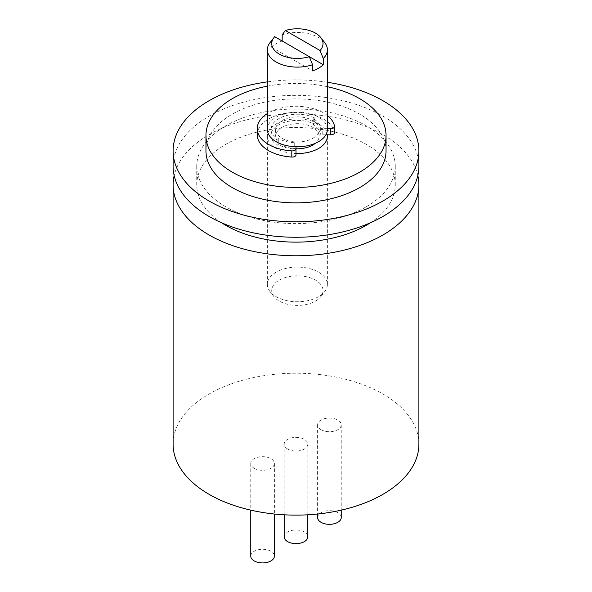 <?xml version="1.0" encoding="UTF-8"?>
<svg xmlns="http://www.w3.org/2000/svg" width="592" height="592" viewBox="0 0 592 592"><rect width="100%" height="100%" fill="white"/><g stroke="black" fill="none" stroke-linecap="round" stroke-linejoin="round"><path stroke-width="0.44" stroke-dasharray="2.96 2.22" d="M317.608 517.504A11.818 6.823 180 0 1 329.426 510.681A11.818 6.823 180 0 1 341.236 517.504M321.064 429.703A11.818 6.823 180 0 1 317.608 424.878A11.818 6.823 180 0 1 329.426 418.056A11.818 6.823 180 0 1 341.236 424.878A11.818 6.823 180 0 1 333.947 431.183A11.818 6.823 180 0 1 321.064 429.703M284.182 536.803A11.818 6.823 180 0 1 296 529.981A11.818 6.823 180 0 1 307.818 536.803M287.645 449.002A11.818 6.823 180 0 1 284.182 444.178A11.818 6.823 180 0 1 296 437.355A11.818 6.823 180 0 1 307.818 444.178A11.818 6.823 180 0 1 300.521 450.482A11.818 6.823 180 0 1 287.645 449.002M250.764 556.095A11.818 6.823 180 0 1 262.574 549.272A11.818 6.823 180 0 1 274.392 556.095M254.22 468.294A11.818 6.823 180 0 1 250.764 463.477A11.818 6.823 180 0 1 262.574 456.654A11.818 6.823 180 0 1 274.392 463.477A11.818 6.823 180 0 1 267.103 469.774A11.818 6.823 180 0 1 254.22 468.294M327.287 134.813A30.014 17.331 0 0 0 307.722 119.954A30.014 17.331 0 0 0 276.146 123.972A30.014 17.331 0 0 0 267.355 136.219A30.014 17.331 0 0 0 296 153.535M276.146 272.165A30.014 17.331 0 0 0 267.355 284.419A30.014 17.331 0 0 0 269.974 291.493A30.014 17.331 0 0 0 297.369 301.75A30.014 17.331 0 0 0 324.771 291.493A30.014 17.331 0 0 0 327.383 284.419A30.014 17.331 0 0 0 308.854 268.413A30.014 17.331 0 0 0 276.146 272.165M296 148.747A21.741 12.55 180 0 1 275.628 136.219A21.741 12.55 180 0 1 281.999 127.347A21.741 12.55 180 0 1 305.694 124.623A21.741 12.55 180 0 1 319.11 136.219A21.741 12.55 180 0 1 315.292 143.331M267.355 129.433A30.014 17.331 180 0 1 271.484 120.657A30.014 17.331 180 0 1 276.146 117.179A30.014 17.331 180 0 1 308.854 113.42A30.014 17.331 180 0 1 327.383 129.433M309.35 56.691L282.177 41.003A30.014 17.331 0 0 0 271.484 47.175L271.484 41.003L274.695 36.682M282.177 34.832A30.014 17.331 180 0 1 324.771 42.698M269.974 42.698A30.014 17.331 180 0 1 271.484 41.003M312.746 138.306A21.741 12.55 0 0 0 319.11 129.433A21.741 12.55 0 0 0 305.694 117.83A21.741 12.55 0 0 0 281.999 120.553A21.741 12.55 0 0 0 275.628 129.433A21.741 12.55 0 0 0 289.051 141.029A21.741 12.55 0 0 0 312.746 138.306M279.232 280.127A25.648 14.807 180 0 1 311.917 278.395A25.648 14.807 180 0 1 320.783 296.644A25.648 14.807 180 0 1 297.369 305.405A25.648 14.807 180 0 1 273.955 296.644A25.648 14.807 180 0 1 279.232 280.127M271.484 47.175L312.561 70.892M267.355 86.143A90.043 51.985 180 0 1 327.383 86.706M386.043 150.871A90.043 51.985 0 0 0 330.454 102.838A90.043 51.985 0 0 0 232.33 114.108A90.043 51.985 0 0 0 205.957 150.871M327.383 82.266A122.892 70.951 0 0 0 267.355 81.874M418.892 166.308A122.892 70.951 0 0 0 296 95.356A122.892 70.951 0 0 0 173.108 166.308M366.189 206.83A99.264 57.306 0 0 0 395.264 166.308A99.264 57.306 0 0 0 296 109.002A99.264 57.306 0 0 0 196.736 166.308A99.264 57.306 0 0 0 258.016 219.247A99.264 57.306 0 0 0 366.189 206.83M370.34 222.807A99.264 57.306 0 0 0 395.264 184.83A99.264 57.306 0 0 0 296 127.524A99.264 57.306 0 0 0 196.736 184.83A99.264 57.306 0 0 0 221.66 222.807M417.841 175.565A122.892 70.951 0 0 0 296 113.879A122.892 70.951 0 0 0 174.159 175.565M418.892 444.178A122.892 70.951 0 0 0 296 373.226A122.892 70.951 0 0 0 173.108 444.178M296 146.742L296 143.775A1.887 1.095 0 0 0 294.246 142.687A24.39 14.082 180 0 1 278.751 138.595L277.115 139.142A26.329 15.2 180 0 1 271.04 129.433A26.329 15.2 180 0 1 286.18 115.669A26.329 15.2 180 0 1 314.189 117.734L313.249 118.681A24.39 14.082 180 0 1 320.324 127.628A1.887 1.095 0 0 0 322.211 128.642L327.383 128.642M327.383 115.507A38.761 22.378 0 0 0 267.355 113.56M313.249 118.681L313.249 124.86A24.39 14.082 180 0 1 320.324 133.799A1.887 1.095 0 0 0 322.211 134.813L322.211 128.642M313.249 124.86L314.189 123.913A26.329 15.2 0 0 0 286.18 121.848A26.329 15.2 0 0 0 271.04 135.605A26.329 15.2 0 0 0 277.115 145.314L278.751 144.774A24.39 14.082 0 0 0 294.246 148.858A1.887 1.095 180 0 1 296 149.946L296 154.889M314.189 117.734L314.189 123.913M277.115 139.142L277.115 145.314M278.751 138.595L278.751 144.774M296 143.775L296 149.946M325.903 134.813L322.211 134.813M257.239 134.813A38.761 22.378 180 0 1 293.898 112.473A38.761 22.378 180 0 1 334.532 132.393L334.532 126.222M320.324 127.628L320.324 133.799M294.246 142.687L294.246 148.858M317.608 424.878L317.608 514.026M341.236 424.878L341.236 510.149M284.182 444.178L284.182 514.803M307.818 444.178L307.818 514.803M250.764 463.477L250.764 510.149M274.392 463.477L274.392 514.026M327.383 284.419L327.383 136.219M267.355 284.419L267.355 136.219M275.628 129.433L275.628 136.219M319.11 129.433L319.11 136.219M320.783 296.644L324.771 291.493M273.955 296.644L269.974 291.493M196.736 166.308L196.736 184.83M395.264 166.308L395.264 184.83M271.04 135.605L271.04 129.433"/><path stroke-width="0.89" d="M341.236 510.149L341.236 517.504A11.818 6.823 180 0 1 333.947 523.809A11.818 6.823 180 0 1 321.064 522.329A11.818 6.823 180 0 1 317.608 517.504L317.608 514.026M307.818 514.803L307.818 536.803A11.818 6.823 180 0 1 300.521 543.101A11.818 6.823 180 0 1 287.645 541.628A11.818 6.823 180 0 1 284.182 536.803L284.182 514.803M274.392 514.026L274.392 556.095A11.818 6.823 180 0 1 267.103 562.4A11.818 6.823 180 0 1 254.22 560.92A11.818 6.823 180 0 1 250.764 556.095L250.764 510.149M296 153.535A30.014 17.331 0 0 0 318.592 148.474A30.014 17.331 0 0 0 327.383 136.219A30.014 17.331 0 0 0 327.287 134.813M315.292 143.331A21.741 12.55 180 0 1 296 148.747M320.05 50.52A25.648 14.807 0 0 0 320.783 37.555L324.771 42.698A30.014 17.331 180 0 1 327.383 49.772A30.014 17.331 180 0 1 323.254 58.541L320.05 50.52L285.388 30.503L282.177 34.832L282.177 41.003M323.254 64.72L309.35 56.691L312.561 64.72L312.561 70.892A30.014 17.331 0 0 0 323.254 64.72L323.254 58.541M312.561 64.72A30.014 17.331 180 0 1 282.458 64.809A30.014 17.331 180 0 1 267.355 49.772A30.014 17.331 180 0 1 269.974 42.698L273.955 37.555A25.648 14.807 0 0 0 279.838 54.405A25.648 14.807 0 0 0 309.35 56.691L274.695 36.682A25.648 14.807 0 0 0 273.955 37.555M327.383 49.772L327.383 129.433A30.014 17.331 180 0 1 297.369 146.757A30.014 17.331 180 0 1 267.355 129.433L267.355 49.772M320.783 37.555A25.648 14.807 0 0 0 285.388 30.503M327.383 86.706A90.043 51.985 180 0 1 386.043 135.427A90.043 51.985 180 0 1 359.67 172.191A90.043 51.985 180 0 1 261.546 183.461A90.043 51.985 180 0 1 205.957 135.427A90.043 51.985 180 0 1 267.355 86.143M205.957 135.427L205.957 150.871A90.043 51.985 0 0 0 261.546 198.897A90.043 51.985 0 0 0 359.67 187.627A90.043 51.985 0 0 0 386.043 150.871L386.043 135.427M267.355 81.874A122.892 70.951 0 0 0 173.108 150.871A122.892 70.951 0 0 0 248.973 216.42A122.892 70.951 0 0 0 382.898 201.036A122.892 70.951 0 0 0 418.892 150.871A122.892 70.951 0 0 0 327.383 82.266M173.108 150.871L173.108 166.308A122.892 70.951 0 0 0 248.973 231.857A122.892 70.951 0 0 0 382.898 216.48A122.892 70.951 0 0 0 418.892 166.308L418.892 150.871M221.66 222.807A99.264 57.306 0 0 0 366.189 225.352A99.264 57.306 0 0 0 370.34 222.807M174.159 175.565A122.892 70.951 0 0 0 173.108 184.83A122.892 70.951 0 0 0 248.973 250.379A122.892 70.951 0 0 0 382.898 235.002A122.892 70.951 0 0 0 418.892 184.83A122.892 70.951 0 0 0 417.841 175.565M173.108 184.83L173.108 444.178A122.892 70.951 0 0 0 248.973 509.727A122.892 70.951 0 0 0 382.898 494.35A122.892 70.951 0 0 0 418.892 444.178L418.892 184.83M267.355 113.56A38.761 22.378 0 0 0 257.239 128.642A38.761 22.378 0 0 0 291.812 150.886A3.781 2.183 0 0 0 296 148.718L296 146.742M327.383 128.642L330.773 128.642A3.781 2.183 0 0 0 334.554 126.459A3.781 2.183 0 0 0 334.532 126.222A38.761 22.378 0 0 0 327.383 115.507M334.532 132.393A3.781 2.183 180 0 1 334.554 132.63A3.781 2.183 180 0 1 330.773 134.813L325.903 134.813M296 154.889L296 148.718L296 154.889A3.781 2.183 180 0 1 291.812 157.058A38.761 22.378 180 0 1 257.239 134.813L257.239 128.642M330.773 134.813L330.773 128.642M291.812 157.058L291.812 150.886M334.554 132.63L334.554 126.459"/></g></svg>
